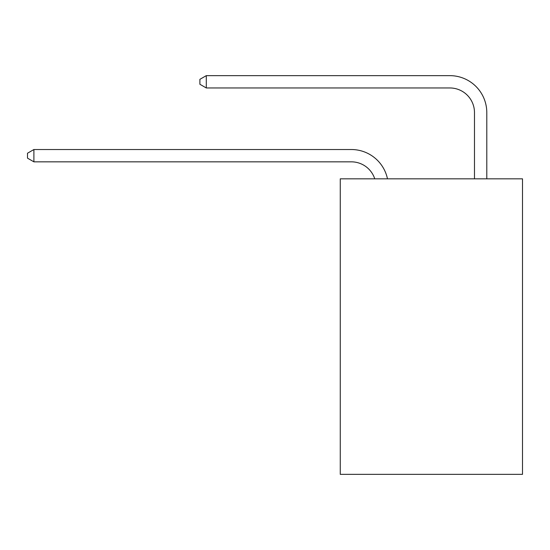 <?xml version="1.0" encoding="UTF-8"?>
<svg xmlns="http://www.w3.org/2000/svg" width="550" height="550" viewBox="0 0 550 550"><rect width="100%" height="100%" fill="white"/><g stroke="black" fill="none" stroke-linecap="round" stroke-linejoin="round"><path stroke-width="0.82" d="M522.5 178.833L522.5 474.354L340.264 474.354L340.264 178.833L522.5 178.833M351.34 161.838A24.626 24.626 -48.1 0 1 374.756 178.833A24.626 24.626 -21.5 0 0 351.34 161.838L33.901 161.838L27.5 158.146L27.5 153.223L33.901 149.524L351.34 149.524A36.939 36.939 131.9 0 1 387.489 178.833M474.478 178.833L474.478 112.585A24.626 24.626 10 0 0 449.852 87.959L206.291 87.959L199.891 84.267L199.891 79.338L206.291 75.646L449.852 75.646A36.939 36.939 50.7 0 1 486.791 112.585L486.791 178.833M33.901 149.524L351.34 149.524L33.901 149.524L351.34 149.524L33.901 149.524L351.34 149.524L33.901 149.524L351.34 149.524L33.901 149.524L351.34 149.524L33.901 149.524L351.34 149.524L33.901 149.524L351.34 149.524L33.901 149.524L351.34 149.524L33.901 149.524L351.34 149.524L33.901 149.524L351.34 149.524L33.901 149.524L351.34 149.524L33.901 149.524L351.34 149.524L33.901 149.524L351.34 149.524L33.901 149.524L351.34 149.524L33.901 149.524L351.34 149.524L33.901 149.524L351.34 149.524L33.901 149.524L351.34 149.524L33.901 149.524L351.34 149.524L33.901 149.524L351.34 149.524L33.901 149.524L351.34 149.524L33.901 149.524L351.34 149.524L33.901 149.524L351.34 149.524L33.901 149.524L351.34 149.524L33.901 149.524L33.901 161.838M474.478 112.585A24.626 24.626 -129.3 0 0 449.852 87.959A24.626 24.626 -129.3 0 1 474.478 112.585A24.626 24.626 -129.3 0 0 449.852 87.959A24.626 24.626 -129.3 0 1 474.478 112.585A24.626 24.626 -129.3 0 0 449.852 87.959A24.626 24.626 -129.3 0 1 474.478 112.585A24.626 24.626 -129.3 0 0 449.852 87.959A24.626 24.626 -129.3 0 1 474.478 112.585A24.626 24.626 -129.3 0 0 449.852 87.959A24.626 24.626 -129.3 0 1 474.478 112.585A24.626 24.626 -129.3 0 0 449.852 87.959A24.626 24.626 -129.3 0 1 474.478 112.585A24.626 24.626 -129.3 0 0 449.852 87.959A24.626 24.626 -129.3 0 1 474.478 112.585A24.626 24.626 -129.3 0 0 449.852 87.959A24.626 24.626 -129.3 0 1 474.478 112.585A24.626 24.626 -129.3 0 0 449.852 87.959A24.626 24.626 -129.3 0 1 474.478 112.585A24.626 24.626 -129.3 0 0 449.852 87.959A24.626 24.626 -129.3 0 1 474.478 112.585A24.626 24.626 -129.3 0 0 449.852 87.959A24.626 24.626 -129.3 0 1 474.478 112.585A24.626 24.626 -129.3 0 0 449.852 87.959A24.626 24.626 -129.3 0 1 474.478 112.585A24.626 24.626 -129.3 0 0 449.852 87.959A24.626 24.626 -129.3 0 1 474.478 112.585A24.626 24.626 -129.3 0 0 449.852 87.959A24.626 24.626 -129.3 0 1 474.478 112.585A24.626 24.626 -129.3 0 0 449.852 87.959A24.626 24.626 -129.3 0 1 474.478 112.585A24.626 24.626 -129.3 0 0 449.852 87.959A24.626 24.626 -129.3 0 1 474.478 112.585A24.626 24.626 -129.3 0 0 449.852 87.959A24.626 24.626 -129.3 0 1 474.478 112.585A24.626 24.626 -129.3 0 0 449.852 87.959A24.626 24.626 -129.3 0 1 474.478 112.585A24.626 24.626 -129.3 0 0 449.852 87.959A24.626 24.626 -129.3 0 1 474.478 112.585A24.626 24.626 -129.3 0 0 449.852 87.959A24.626 24.626 -129.3 0 1 474.478 112.585A24.626 24.626 -129.3 0 0 449.852 87.959A24.626 24.626 -129.3 0 1 474.478 112.585A24.626 24.626 -129.3 0 0 449.852 87.959A24.626 24.626 -129.3 0 1 474.478 112.585A24.626 24.626 -129.3 0 0 449.852 87.959A24.626 24.626 -129.3 0 1 474.478 112.585A24.626 24.626 -129.3 0 0 449.852 87.959M206.291 75.646L206.291 87.959"/></g></svg>
